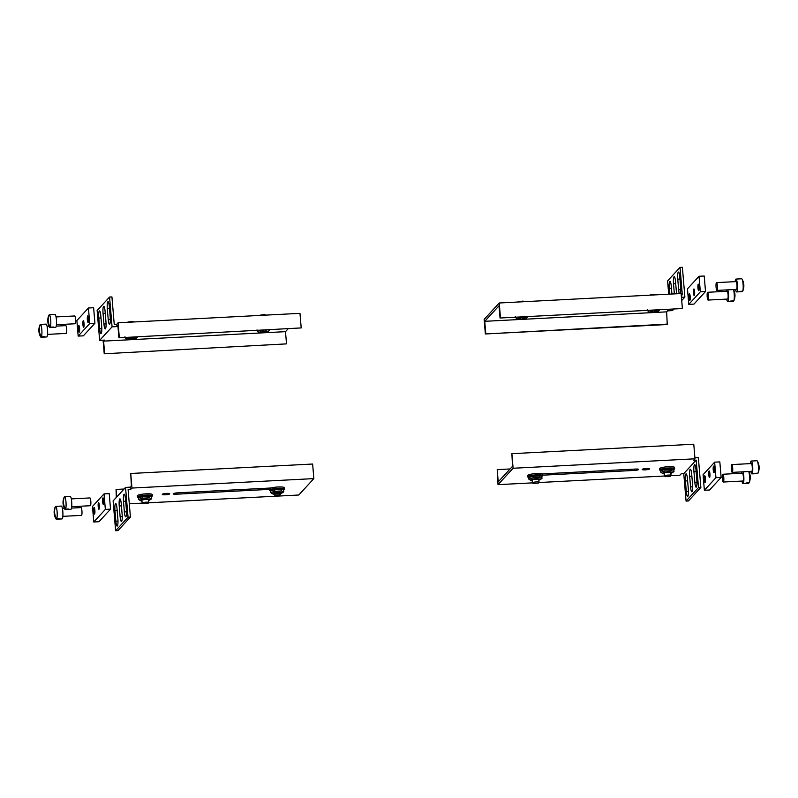 <?xml version="1.0" encoding="UTF-8"?>
<svg xmlns="http://www.w3.org/2000/svg" width="798" height="798" viewBox="0 0 798 798"><rect width="100%" height="100%" fill="white"/><g stroke="black" fill="none" stroke-linecap="round" stroke-linejoin="round"><path stroke-width="1.2" d="M696.844 480.087A6.015 1.087 87 0 1 696.145 487.189A6.015 1.087 87 0 1 694.819 482.281L693.931 471.698A6.015 1.087 87 0 1 694.629 464.586A6.015 1.087 87 0 1 695.956 469.493L696.844 480.087M688.325 489.344A6.015 1.087 87 0 1 687.627 496.456A6.015 1.087 87 0 1 686.3 491.548L685.412 480.955A6.015 1.087 87 0 1 686.11 473.852A6.015 1.087 87 0 1 687.437 478.76L688.325 489.344M692.584 484.715A6.015 1.087 87 0 1 691.886 491.817A6.015 1.087 87 0 1 690.559 486.92L689.672 476.326A6.015 1.087 87 0 1 690.37 469.224A6.015 1.087 87 0 1 691.696 474.122L692.584 484.715M542.042 473.912L635.607 469.054A3.731 0.638 -4.8 0 1 638.699 469.424A3.731 0.638 -4.8 0 1 634.35 470.421L542.58 475.189M649.562 468.975A3.731 0.638 -4.8 0 1 645.602 469.832A3.731 0.638 -4.8 0 1 642.171 469.483A3.731 0.638 -4.8 0 1 645.841 468.536A3.731 0.638 -4.8 0 1 649.612 468.855A3.731 0.638 -4.8 0 1 649.562 468.975M510.082 468.965L497.204 469.633L498.231 481.852L512.506 466.341L511.887 453.683L693.771 444.227L694.998 458.81L513.104 468.256L511.887 453.683M694.918 457.813L698.36 457.633L700.863 487.448L698.499 487.568L696.195 460.117L693.671 460.256L694.998 458.81M700.863 487.448L688.435 500.964L686.071 501.084L683.766 473.633L681.243 473.763L679.916 475.209L670.829 475.678M497.204 469.633L498.022 484.655L532.426 482.87M513.104 468.256L498.022 484.655M538.81 482.541L664.435 476.017M696.195 460.117L683.766 473.633M698.499 487.568L686.071 501.084M107.311 308.776A6.015 1.087 87 0 1 108.009 301.674A6.015 1.087 87 0 1 109.336 306.572L110.224 317.165A6.015 1.087 87 0 1 109.526 324.267A6.015 1.087 87 0 1 108.199 319.37L107.311 308.776L109.516 308.666M98.792 318.043A6.015 1.087 87 0 1 99.491 310.931A6.015 1.087 87 0 1 100.817 315.838L101.705 326.422A6.015 1.087 87 0 1 101.007 333.534A6.015 1.087 87 0 1 99.68 328.626L98.792 318.043L100.987 317.923M103.052 313.405A6.015 1.087 87 0 1 103.75 306.302A6.015 1.087 87 0 1 105.077 311.21L105.964 321.794A6.015 1.087 87 0 1 105.266 328.906A6.015 1.087 87 0 1 103.94 323.998L103.052 313.405L105.256 313.295M118.902 337.813L301.205 327.918L118.902 337.813L117.885 325.594L116.957 326.591L112.069 326.851L99.64 340.367L104.528 340.108L103.6 341.115L285.494 331.659L286.522 343.878L104.229 353.773L286.522 343.878M287.918 329.035L285.494 331.659M112.069 326.851L109.565 297.036L111.929 296.916L114.234 324.367L116.757 324.237L118.084 322.791L119.311 337.374M116.757 324.237L116.957 326.591M118.084 322.791L299.978 313.345L301.205 327.918M109.565 297.036L97.137 310.552L99.64 340.367M103.6 341.115L104.628 353.334M104.229 353.773L103.082 340.187M117.875 518.979A6.015 1.087 87 0 1 117.176 526.091A6.015 1.087 87 0 1 115.85 521.184L114.962 510.59A6.015 1.087 87 0 1 115.66 503.488A6.015 1.087 87 0 1 116.987 508.396L117.875 518.979M126.393 509.723A6.015 1.087 87 0 1 125.695 516.825A6.015 1.087 87 0 1 124.368 511.917L123.481 501.334A6.015 1.087 87 0 1 124.179 494.221A6.015 1.087 87 0 1 125.505 499.129L126.393 509.723M122.134 514.351A6.015 1.087 87 0 1 121.436 521.453A6.015 1.087 87 0 1 120.109 516.555L119.221 505.962A6.015 1.087 87 0 1 119.919 498.86A6.015 1.087 87 0 1 121.246 503.757L122.134 514.351M269.405 489.374L176.278 494.211A3.731 0.638 -4.8 0 1 173.186 493.842A3.731 0.638 -4.8 0 1 177.535 492.845L271.091 487.987M162.313 494.291A3.731 0.638 -4.8 0 1 166.273 493.433A3.731 0.638 -4.8 0 1 169.705 493.782A3.731 0.638 -4.8 0 1 166.034 494.74A3.731 0.638 -4.8 0 1 162.263 494.411A3.731 0.638 -4.8 0 1 162.313 494.291M116.698 497.014L116.059 489.433L124.049 489.024M116.289 497.463L116.059 489.433M130.633 489.503L128.109 489.633L130.413 517.084L117.984 530.6L115.62 530.72L113.117 500.905L125.545 487.398L130.443 487.139L131.361 486.142L130.742 473.483L131.969 488.057L130.633 489.503L130.443 487.139M129.306 503.817L142.154 503.149M148.538 502.81L298.771 495.009L313.853 478.61L131.969 488.057M115.62 530.72L128.049 517.204L125.545 487.398M313.853 478.61L312.636 464.027L130.742 473.483M130.413 517.084L128.049 517.204M669.721 294.133L669.243 288.407A6.015 1.087 87 0 1 669.941 281.295A6.015 1.087 87 0 1 671.268 286.203L671.926 294.023M679.317 293.634A6.015 1.087 87 0 1 678.649 289.734L677.761 279.14A6.015 1.087 87 0 1 678.46 272.038A6.015 1.087 87 0 1 679.786 276.936L680.674 287.529A6.015 1.087 87 0 1 680.534 293.574M674.35 293.893L673.502 283.769A6.015 1.087 87 0 1 674.2 276.667A6.015 1.087 87 0 1 675.527 281.574L676.415 292.158A6.015 1.087 87 0 1 676.514 293.784M667.667 324.078L485.364 333.973L667.258 324.517L666.639 311.858L667.557 310.861L672.455 310.602L673.951 308.976M485.773 333.534L484.745 321.315L666.639 311.858M681.711 300.537L684.884 297.095L681.432 297.275M484.745 321.315L499.019 305.794L500.047 318.013L681.941 308.567L500.047 318.013M681.233 294.911L682.32 294.851L680.016 267.4L667.587 280.916L668.694 294.183M500.456 317.574L499.229 302.991L484.147 319.39L485.364 333.973M680.016 267.4L682.38 267.28L684.884 297.095M682.35 308.118L681.123 293.544L499.229 302.991M102.643 501.752A3.292 0.589 87 0 1 103.022 497.862A3.292 0.589 87 0 1 103.79 501.114A3.292 0.589 87 0 1 103.361 504.436A3.292 0.589 87 0 1 102.643 501.752M98.194 506.58A3.292 0.589 87 0 1 98.583 502.69A3.292 0.589 87 0 1 99.341 505.942A3.292 0.589 87 0 1 98.922 509.264A3.292 0.589 87 0 1 98.194 506.58M93.755 511.408A3.292 0.589 87 0 1 94.134 507.528A3.292 0.589 87 0 1 94.902 510.78A3.292 0.589 87 0 1 94.483 514.092A3.292 0.589 87 0 1 93.755 511.408M105.346 509.413L93.785 521.992L98.972 521.722L110.533 509.144L109.226 493.623L104.049 493.892L105.346 509.413L110.533 509.144M93.785 521.992L92.478 506.461L104.049 493.892M690.18 296.517A3.292 0.589 87 0 1 689.791 300.407A3.292 0.589 87 0 1 689.033 297.155A3.292 0.589 87 0 1 689.452 293.834A3.292 0.589 87 0 1 690.18 296.517M694.619 291.689A3.292 0.589 87 0 1 694.24 295.569A3.292 0.589 87 0 1 693.472 292.327A3.292 0.589 87 0 1 693.891 289.006A3.292 0.589 87 0 1 694.619 291.689M699.058 286.861A3.292 0.589 87 0 1 698.679 290.741A3.292 0.589 87 0 1 697.921 287.489A3.292 0.589 87 0 1 698.34 284.178A3.292 0.589 87 0 1 699.058 286.861M705.522 291.539L704.215 276.008L699.028 276.278L700.335 291.809L705.522 291.539L693.951 304.108L688.774 304.377L687.467 288.856L699.028 276.278M700.335 291.809L688.774 304.377M713.232 470.032A3.292 0.589 87 0 1 713.621 466.142A3.292 0.589 87 0 1 714.38 469.394A3.292 0.589 87 0 1 713.961 472.715A3.292 0.589 87 0 1 713.232 470.032M708.794 474.86A3.292 0.589 87 0 1 709.173 470.97A3.292 0.589 87 0 1 709.941 474.221A3.292 0.589 87 0 1 709.512 477.543A3.292 0.589 87 0 1 708.794 474.86M704.355 479.688A3.292 0.589 87 0 1 704.734 475.808A3.292 0.589 87 0 1 705.492 479.049A3.292 0.589 87 0 1 705.073 482.371A3.292 0.589 87 0 1 704.355 479.688M715.946 477.693L704.375 490.271L709.562 490.002L721.133 477.423L719.826 461.902L714.639 462.172L715.946 477.693L721.133 477.423M704.375 490.271L703.078 474.74L714.639 462.172M87.361 319.789A3.292 0.589 87 0 1 87.74 315.898A3.292 0.589 87 0 1 88.468 318.582A3.292 0.589 87 0 1 88.079 322.462A3.292 0.589 87 0 1 87.361 319.789M82.922 324.616A3.292 0.589 87 0 1 83.301 320.726A3.292 0.589 87 0 1 84.029 323.409A3.292 0.589 87 0 1 83.64 327.3A3.292 0.589 87 0 1 82.922 324.616M78.473 329.444A3.292 0.589 87 0 1 78.862 325.554A3.292 0.589 87 0 1 79.581 328.237A3.292 0.589 87 0 1 79.202 332.128A3.292 0.589 87 0 1 78.473 329.444M78.174 336.098L76.867 320.577L88.438 307.998L89.745 323.529L78.174 336.098L83.361 335.828L94.922 323.26L89.745 323.529M94.922 323.26L93.625 307.729L88.438 307.998M127.311 322.312A3.322 0.569 -4.8 0 1 130.722 321.724A3.322 0.569 -4.8 0 1 133.525 321.953A3.322 0.569 -4.8 0 1 133.565 321.983M133.525 321.953L132.767 321.335L127.171 322.322M133.475 337.055L131.909 339.24L136.149 338.302L137.655 336.836M133.246 337.833A3.86 0.658 -4.8 0 1 135.431 338.372A3.86 0.658 -4.8 0 1 131.989 339.2L131.341 337.345M129.855 339.3L131.52 337.155M280.567 494.072A3.322 0.569 175.2 0 0 280.577 494.062A3.322 0.569 175.2 0 0 280.617 493.962A3.322 0.569 175.2 0 0 277.265 493.673A3.322 0.569 175.2 0 0 274.003 494.521A3.322 0.569 175.2 0 0 274.063 494.61L274.821 495.229L279.928 494.8L274.821 495.229M279.928 494.8L280.577 494.062M148.059 503.368L148.697 502.63A3.322 0.569 175.2 0 0 148.697 502.63A3.322 0.569 175.2 0 0 148.737 502.531A3.322 0.569 175.2 0 0 145.386 502.241A3.322 0.569 175.2 0 0 142.124 503.089A3.322 0.569 175.2 0 0 142.184 503.179L142.942 503.797L148.059 503.368L142.942 503.797M670.35 476.236L670.988 475.498A3.322 0.569 175.2 0 0 670.988 475.498A3.322 0.569 175.2 0 0 671.028 475.399A3.322 0.569 175.2 0 0 667.677 475.109A3.322 0.569 175.2 0 0 664.415 475.957A3.322 0.569 175.2 0 0 664.475 476.047L665.233 476.665L670.35 476.236L665.233 476.665M649.602 295.18A3.322 0.569 -4.8 0 1 653.013 294.592A3.322 0.569 -4.8 0 1 655.816 294.821A3.322 0.569 -4.8 0 1 655.846 294.851M655.816 294.821L655.058 294.203L649.462 295.19M655.766 309.923L654.2 312.108L658.44 311.17L659.946 309.704M655.537 310.701A3.86 0.658 -4.8 0 1 657.722 311.24A3.86 0.658 -4.8 0 1 654.28 312.068L653.632 310.213M652.136 312.168L653.801 310.023M538.331 483.099L538.969 482.361A3.322 0.569 175.2 0 0 538.969 482.361A3.322 0.569 175.2 0 0 539.009 482.261A3.322 0.569 175.2 0 0 535.658 481.972A3.322 0.569 175.2 0 0 532.396 482.81A3.322 0.569 175.2 0 0 532.456 482.91L533.214 483.528L538.331 483.099L533.214 483.528M517.583 302.033A3.322 0.569 -4.8 0 1 520.994 301.445A3.322 0.569 -4.8 0 1 523.797 301.674A3.322 0.569 -4.8 0 1 523.827 301.714M523.797 301.674L523.039 301.055L517.443 302.043M523.747 316.776L522.181 318.971L526.421 318.033L527.927 316.567M523.518 317.564A3.86 0.658 -4.8 0 1 525.702 318.093A3.86 0.658 -4.8 0 1 522.261 318.921L521.613 317.075M520.116 319.02L521.782 316.886M259.33 315.449A3.322 0.569 -4.8 0 1 262.741 314.861A3.322 0.569 -4.8 0 1 265.544 315.09A3.322 0.569 -4.8 0 1 265.574 315.13M265.544 315.09L264.786 314.472L259.19 315.459M265.495 330.192L263.929 332.387L268.168 331.449L269.674 329.983M265.265 330.98A3.86 0.658 -4.8 0 1 267.45 331.509A3.86 0.658 -4.8 0 1 264.008 332.337L263.36 330.492M261.874 332.437L263.539 330.302M660.694 470.74L662.52 469.513A4.898 0.838 -4.8 0 1 667.118 468.536A4.898 0.838 -4.8 0 1 671.826 468.725L672.734 469.124L664.963 469.503L660.694 470.74L660.824 472.266L665.093 471.039L671.677 470.69L673.991 471.588L672.165 472.815A4.898 0.838 175.2 0 0 672.305 472.705A4.898 0.838 175.2 0 0 667.128 472.147A4.898 0.838 175.2 0 0 662.859 473.593A4.898 0.838 175.2 0 0 664.235 473.842M670.629 472.516A3.322 0.569 175.2 0 0 667.447 472.386A3.322 0.569 175.2 0 0 664.325 473.044M670.849 473.294A4.898 0.838 175.2 0 0 672.165 472.815M673.991 471.588L673.861 470.052L672.734 469.124M662.859 473.593L660.824 472.266M671.547 469.164L671.677 470.69M664.963 469.503L665.093 471.039M138.403 497.872L140.229 496.645A4.898 0.838 -4.8 0 1 144.837 495.668A4.898 0.838 -4.8 0 1 149.535 495.857L150.443 496.256L142.672 496.635L138.403 497.872L138.533 499.398L142.802 498.171L149.386 497.822L151.71 498.72L149.874 499.947A4.898 0.838 175.2 0 0 150.014 499.837A4.898 0.838 175.2 0 0 144.837 499.279A4.898 0.838 175.2 0 0 140.578 500.725A4.898 0.838 175.2 0 0 141.954 500.974M148.348 499.648A3.322 0.569 175.2 0 0 145.156 499.518A3.322 0.569 175.2 0 0 142.034 500.186M148.568 500.426A4.898 0.838 175.2 0 0 149.874 499.947M151.71 498.72L151.58 497.184L150.443 496.256M140.578 500.725L138.533 499.398M149.266 496.296L149.386 497.822M142.672 496.635L142.802 498.171M528.675 477.593L530.5 476.366A4.898 0.838 -4.8 0 1 535.109 475.399A4.898 0.838 -4.8 0 1 539.807 475.588L540.715 475.987L532.944 476.366L528.675 477.593L528.805 479.129L533.074 477.892L539.657 477.553L541.972 478.441L540.146 479.678A4.898 0.838 175.2 0 0 540.286 479.558A4.898 0.838 175.2 0 0 535.109 479A4.898 0.838 175.2 0 0 530.85 480.456A4.898 0.838 175.2 0 0 532.216 480.705M538.61 479.379A3.322 0.569 175.2 0 0 535.428 479.249A3.322 0.569 175.2 0 0 532.306 479.907M538.83 480.147A4.898 0.838 175.2 0 0 540.146 479.678M541.972 478.441L541.852 476.915L540.715 475.987M530.85 480.456L528.805 479.129M539.528 476.017L539.657 477.553M532.944 476.366L533.074 477.892M270.422 491.009L272.248 489.782A4.898 0.838 -4.8 0 1 276.856 488.815A4.898 0.838 -4.8 0 1 281.554 489.004L282.462 489.403L274.692 489.782L270.422 491.009L270.552 492.546L274.821 491.309L281.405 490.97L283.729 491.857L281.894 493.094A4.898 0.838 175.2 0 0 282.033 492.974A4.898 0.838 175.2 0 0 276.856 492.416A4.898 0.838 175.2 0 0 272.597 493.872A4.898 0.838 175.2 0 0 273.963 494.122M280.367 492.795A3.322 0.569 175.2 0 0 277.175 492.665A3.322 0.569 175.2 0 0 274.053 493.324M280.587 493.563A4.898 0.838 175.2 0 0 281.894 493.094M283.729 491.857L283.599 490.331L282.462 489.403M272.597 493.872L270.552 492.546M281.285 489.433L281.405 490.97M274.692 489.782L274.821 491.309M541.373 476.436A7.471 1.277 175.2 0 0 542.61 475.608L542.5 474.301A7.471 1.277 175.2 0 0 535.638 473.603A7.471 1.277 175.2 0 0 527.727 475.309A7.471 1.277 175.2 0 0 527.628 475.548L527.737 476.855A7.471 1.277 175.2 0 0 528.904 477.433M542.61 475.608A7.471 1.277 175.2 0 0 535.747 474.9A7.471 1.277 175.2 0 0 527.837 476.606A7.471 1.277 175.2 0 0 527.737 476.855M270.652 490.85A7.471 1.277 -4.8 0 1 269.485 490.271A7.471 1.277 -4.8 0 1 276.816 488.376A7.471 1.277 -4.8 0 1 284.367 489.024A7.471 1.277 -4.8 0 1 284.258 489.264A7.471 1.277 -4.8 0 1 283.12 489.852M269.485 490.271L269.375 488.965A7.471 1.277 -4.8 0 1 276.707 487.069A7.471 1.277 -4.8 0 1 284.258 487.718L284.367 489.024M673.392 469.573A7.471 1.277 175.2 0 0 674.629 468.745L674.519 467.438A7.471 1.277 175.2 0 0 667.657 466.74A7.471 1.277 175.2 0 0 659.746 468.446A7.471 1.277 175.2 0 0 659.647 468.695L659.756 469.992A7.471 1.277 175.2 0 0 660.914 470.571M674.629 468.745A7.471 1.277 175.2 0 0 667.766 468.047A7.471 1.277 175.2 0 0 659.856 469.753A7.471 1.277 175.2 0 0 659.756 469.992M138.633 497.703A7.471 1.277 -4.8 0 1 137.465 497.124A7.471 1.277 -4.8 0 1 144.797 495.229A7.471 1.277 -4.8 0 1 152.348 495.877A7.471 1.277 -4.8 0 1 152.238 496.127A7.471 1.277 -4.8 0 1 151.101 496.705M137.465 497.124L137.356 495.827A7.471 1.277 -4.8 0 1 144.687 493.922A7.471 1.277 -4.8 0 1 152.238 494.58L152.348 495.877M757.781 473.194A13.237 12.828 -137.4 0 1 757.601 473.593L754.509 473.753A6.434 1.157 -93 0 0 754.709 473.643A6.434 1.157 -93 0 0 754.888 473.344L757.98 473.184A13.237 12.828 42.6 0 0 758.1 472.915A13.287 13.287 0 0 0 757.342 461.094A6.434 1.157 -93 0 0 756.943 460.745L751.237 461.045A6.434 1.157 -93 0 0 750.449 463.618M757.98 473.184A6.434 1.157 -93 0 0 758.429 467.069A6.434 1.157 -93 0 0 757.342 461.094M732.335 472.306A3.9 0.708 87 0 1 732.215 472.376A3.9 0.708 87 0 1 731.307 468.516A3.9 0.708 87 0 1 731.806 464.586A3.9 0.708 87 0 1 732.694 468.107A3.9 0.708 87 0 1 732.335 472.306M731.806 464.586L751.367 463.568A3.9 0.708 87 0 1 752.255 467.089A3.9 0.708 87 0 1 751.886 471.289A3.9 0.708 87 0 1 751.766 471.359L732.215 472.376M750.848 471.409A6.434 1.157 -93 0 0 751.906 473.882A6.434 1.157 -93 0 0 752.095 473.783A6.434 1.157 -93 0 0 752.694 466.84A6.434 1.157 -93 0 0 751.237 461.045M64.389 497.114L64.179 497.124A13.237 12.828 -137.4 0 0 65.227 509.563L70.932 509.264A6.434 1.157 87 0 0 71.75 502.78A6.434 1.157 87 0 0 70.264 496.426L64.558 496.715A13.237 12.828 42.6 0 0 65.606 509.154L68.698 508.984A6.434 1.157 87 0 1 68.319 509.403L68.289 509.014M65.227 509.563A6.434 1.157 87 0 1 64.818 509.214A13.287 13.287 0 0 1 64.059 497.393M64.558 496.715A6.434 1.157 87 0 1 65.975 501.962A6.434 1.157 87 0 1 65.606 509.154M71.72 506.69L90.354 505.723A3.9 0.708 -93 0 0 90.852 501.792A3.9 0.708 -93 0 0 89.955 497.932L71.311 498.9M40.219 324.806L40.02 324.816A13.237 12.828 -137.4 0 0 41.057 337.255L46.763 336.956A6.434 1.157 87 0 0 47.591 330.472A6.434 1.157 87 0 0 46.094 324.118L40.399 324.407A13.237 12.828 42.6 0 0 41.436 336.846L44.538 336.676A6.434 1.157 87 0 1 44.159 337.095L44.129 336.706M41.057 337.255A6.434 1.157 87 0 1 40.658 336.906A13.287 13.287 0 0 1 39.9 325.085M40.399 324.407A6.434 1.157 87 0 1 41.805 329.654A6.434 1.157 87 0 1 41.436 336.846M47.551 334.382L66.194 333.414A3.9 0.708 -93 0 0 66.693 329.484A3.9 0.708 -93 0 0 65.785 325.624L56.249 326.123M49.107 315.15L48.897 315.16A13.237 12.828 -137.4 0 0 49.945 327.599L55.651 327.3A6.434 1.157 87 0 0 56.478 320.816A6.434 1.157 87 0 0 54.982 314.452L49.276 314.751A13.237 12.828 42.6 0 0 50.324 327.18L53.416 327.02A6.434 1.157 87 0 1 53.037 327.429L53.007 327.04M49.945 327.599A6.434 1.157 87 0 1 49.546 327.25A13.287 13.287 0 0 1 48.788 315.429M49.276 314.751A6.434 1.157 87 0 1 50.693 319.998A6.434 1.157 87 0 1 50.324 327.18M56.439 324.726L75.072 323.759A3.9 0.708 -93 0 0 75.581 319.828A3.9 0.708 -93 0 0 74.673 315.968L56.04 316.936M733.611 300.886A13.237 12.828 -137.4 0 1 733.442 301.285L730.35 301.445A6.434 1.157 -93 0 0 730.539 301.335A6.434 1.157 -93 0 0 730.719 301.036L733.821 300.876A13.237 12.828 42.6 0 0 733.941 300.607A13.287 13.287 0 0 0 733.591 289.544M733.821 300.876A6.434 1.157 -93 0 0 734.3 295.619A6.434 1.157 -93 0 0 733.492 289.554M708.165 299.998A3.9 0.708 87 0 1 708.045 300.068A3.9 0.708 87 0 1 707.148 296.208A3.9 0.708 87 0 1 707.646 292.277A3.9 0.708 87 0 1 708.524 295.799A3.9 0.708 87 0 1 708.165 299.998M707.646 292.277L727.197 291.26A3.9 0.708 87 0 1 728.085 294.781A3.9 0.708 87 0 1 727.726 298.991A3.9 0.708 87 0 1 727.606 299.05L708.045 300.068M726.689 299.1A6.434 1.157 -93 0 0 727.736 301.574A6.434 1.157 -93 0 0 727.936 301.474A6.434 1.157 -93 0 0 728.604 296.477A6.434 1.157 -93 0 0 727.786 289.844M726.469 289.913A6.434 1.157 -93 0 0 726.28 291.31M748.893 482.85A13.237 12.828 -137.4 0 1 748.724 483.249L745.621 483.408A6.434 1.157 -93 0 0 745.821 483.299A6.434 1.157 -93 0 0 746 482.999L749.103 482.84A13.237 12.828 42.6 0 0 749.212 482.571A13.287 13.287 0 0 0 748.863 471.508M749.103 482.84A6.434 1.157 -93 0 0 749.581 477.583A6.434 1.157 -93 0 0 748.773 471.518M723.447 481.972A3.9 0.708 87 0 1 723.327 482.032A3.9 0.708 87 0 1 722.419 478.172A3.9 0.708 87 0 1 722.928 474.241A3.9 0.708 87 0 1 723.806 477.763A3.9 0.708 87 0 1 723.447 481.972M722.928 474.241L742.479 473.224A3.9 0.708 87 0 1 743.367 476.745A3.9 0.708 87 0 1 743.008 480.955A3.9 0.708 87 0 1 742.888 481.014L723.327 482.032M741.96 481.064A6.434 1.157 -93 0 0 743.018 483.548A6.434 1.157 -93 0 0 743.217 483.438A6.434 1.157 -93 0 0 743.886 478.441A6.434 1.157 -93 0 0 743.068 471.808M741.751 471.877A6.434 1.157 -93 0 0 741.561 473.274M742.499 291.23A13.237 12.828 -137.4 0 1 742.33 291.629L739.227 291.789A6.434 1.157 -93 0 0 739.427 291.679A6.434 1.157 -93 0 0 739.606 291.38L742.699 291.21A13.237 12.828 42.6 0 0 742.818 290.951A13.287 13.287 0 0 0 742.06 279.13A6.434 1.157 -93 0 0 741.661 278.781L735.956 279.081A6.434 1.157 -93 0 0 735.167 281.654M742.699 291.21A6.434 1.157 -93 0 0 743.147 285.105A6.434 1.157 -93 0 0 742.06 279.13M717.053 290.342A3.9 0.708 87 0 1 716.933 290.412A3.9 0.708 87 0 1 716.025 286.552A3.9 0.708 87 0 1 716.524 282.622A3.9 0.708 87 0 1 717.412 286.143A3.9 0.708 87 0 1 717.053 290.342M716.524 282.622L736.085 281.604A3.9 0.708 87 0 1 736.973 285.125A3.9 0.708 87 0 1 736.614 289.325A3.9 0.708 87 0 1 736.494 289.395L716.933 290.412M735.566 289.445A6.434 1.157 -93 0 0 736.624 291.918A6.434 1.157 -93 0 0 736.813 291.809A6.434 1.157 -93 0 0 737.412 284.876A6.434 1.157 -93 0 0 735.956 279.081M55.501 506.77L55.301 506.79A13.237 12.828 -137.4 0 0 56.339 519.219L62.045 518.919A6.434 1.157 87 0 0 62.872 512.436A6.434 1.157 87 0 0 61.376 506.082L55.67 506.371A13.237 12.828 42.6 0 0 56.718 518.81L59.81 518.65A6.434 1.157 87 0 1 59.441 519.059L59.401 518.67M56.339 519.219A6.434 1.157 87 0 1 55.94 518.87A13.287 13.287 0 0 1 55.182 507.049M55.67 506.371A6.434 1.157 87 0 1 57.087 511.618A6.434 1.157 87 0 1 56.718 518.81M62.833 516.346L81.476 515.378A3.9 0.708 -93 0 0 81.975 511.448A3.9 0.708 -93 0 0 81.067 507.588L71.531 508.087M696.953 482.172L694.819 482.281M696.135 471.578L693.931 471.698M688.435 491.438L686.3 491.548M687.607 480.845L685.412 480.955M692.694 486.81L690.559 486.92M691.876 476.216L689.672 476.326M634.24 469.124L634.35 470.421M108.199 319.37L110.333 319.26M99.68 328.626L101.815 328.517M103.94 323.998L106.074 323.888M115.85 521.184L117.984 521.074M114.962 510.59L117.156 510.481M124.368 511.917L126.503 511.807M123.481 501.334L125.685 501.214M120.109 516.555L122.244 516.436M119.221 505.962L121.426 505.852M176.168 492.964L176.278 494.211M671.447 288.287L669.243 288.407M679.966 279.031L677.761 279.14M680.784 289.624L678.649 289.734M675.707 283.659L673.502 283.769M130.034 339.3A3.86 0.658 -4.8 0 1 127.85 338.761A3.86 0.658 -4.8 0 1 131.291 337.933M652.325 312.168A3.86 0.658 -4.8 0 1 650.141 311.629A3.86 0.658 -4.8 0 1 653.582 310.801M520.306 319.02A3.86 0.658 -4.8 0 1 518.121 318.492A3.86 0.658 -4.8 0 1 521.563 317.664M262.053 332.437A3.86 0.658 -4.8 0 1 259.869 331.908A3.86 0.658 -4.8 0 1 263.31 331.08M124.967 336.746C125.605 338.901 127.271 339.758 129.944 339.35M273.864 492.895L274.003 494.521M280.477 492.336L280.617 493.962M141.844 499.748L142.124 503.089M148.458 499.199L148.737 502.531M664.135 472.616L664.415 475.957M670.749 472.067L671.028 475.399M647.258 309.614C647.896 311.769 649.552 312.626 652.235 312.218M532.116 479.478L532.396 482.81M538.73 478.92L539.009 482.261M515.239 316.477C515.877 318.621 517.533 319.489 520.216 319.07M256.986 329.893C257.624 332.038 259.28 332.906 261.963 332.487M754.509 473.753L751.906 473.882M47.152 326.591L49.137 326.492M730.35 301.445L727.736 301.574M745.621 483.408L743.018 483.548M739.227 291.789L736.624 291.918M62.434 508.555L64.409 508.456"/></g></svg>
